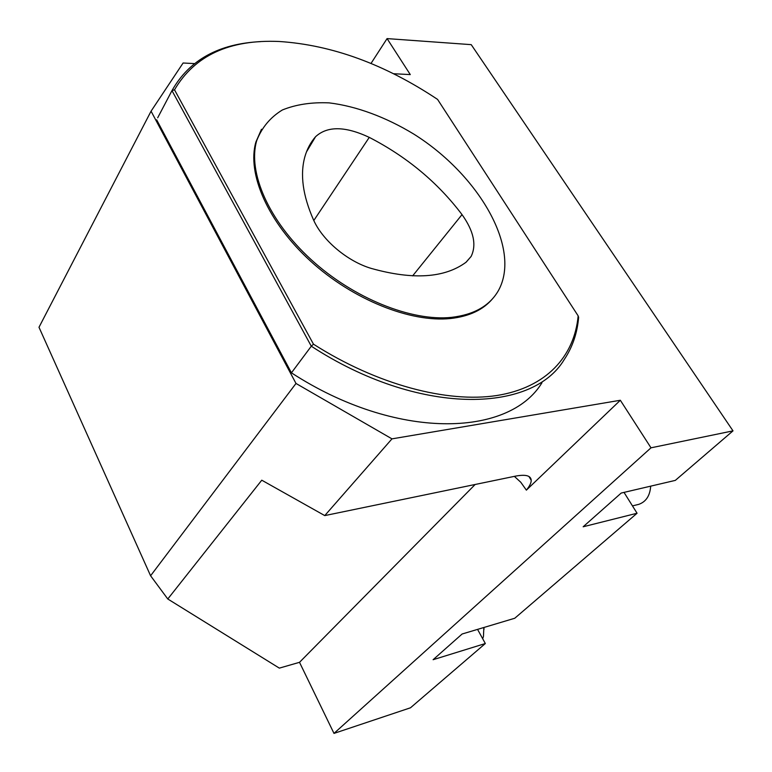<?xml version="1.0" encoding="UTF-8"?>
<svg xmlns="http://www.w3.org/2000/svg" width="772" height="772" viewBox="0 0 772 772"><rect width="100%" height="100%" fill="white"/><g stroke="black" fill="none" stroke-linecap="round" stroke-linejoin="round"><path stroke-width="1.16" d="M624.017 492.391L637.064 513.245L514.77 618.247L462.119 634.005L433.111 659.703L485.327 643.53L410.492 707.789L333.987 733.4L299.517 662.318L475.147 484.488M477.559 629.383L485.327 643.53M370.994 63.468L387.071 38.6L471.229 44.651L733.004 430.863L675.326 480.387L621.209 493.047L583.159 526.774L637.064 513.245M369.267 137.377C406.825 156.745 437.743 182.481 462.023 214.606C473.699 231.002 476.729 244.956 471.113 256.458L465.998 262.277C444.595 278.026 413.088 280.091 371.457 268.473C347.661 261.544 322.522 240.439 313.509 219.875C302.769 195.499 299.903 174.385 304.93 156.542C307.14 148.909 310.682 142.299 315.565 136.712C327.347 125.875 345.248 126.097 369.267 137.377L313.799 220.522M451.475 317.369C474.104 314.715 489.766 305.76 498.461 290.504C521.718 248.439 478.765 174.761 413.744 134.058C385.894 117.161 356.471 106.189 329.171 102.879C311.531 102.097 295.917 104.471 282.33 109.991C270.325 117.334 261.785 127.583 256.68 140.716C247.551 172.098 268.637 220.831 311.164 259.633C353.624 298.455 411.592 321.557 451.475 317.369M541.963 382.729C508.931 437.396 395.978 440.696 291.43 372.837L311.299 346.203L313.471 344.177C377.354 384.89 447.306 403.148 496.84 395.515C546.364 387.631 574.426 356.307 578.16 315.873L578.624 317.331C577.302 333.06 572.525 347.111 564.293 359.462C531.966 413.84 417.999 415.818 311.299 346.203L171.973 90.614L157.7 117.769M578.16 315.873L437.57 99.405C384.765 64.259 331.97 44.959 279.184 41.485C229.573 39.343 194.689 55.459 174.511 89.813L171.973 90.614C189.285 59.965 218.852 43.637 260.666 41.62M261.486 129.271L255.899 142.019C246.76 173.401 267.807 222.124 310.286 260.888C352.707 299.681 410.627 322.735 450.501 318.518C469.289 316.423 483.359 309.775 492.7 298.571M291.43 372.837L156.639 119.805M174.511 89.813L313.471 344.177M528.936 476.478L531.223 480.309C530.904 475.6 525.616 474.22 515.368 476.16L324.761 515.599L391.973 438.863L295.994 383.452L150.588 575.767L38.996 327.27L151.061 111.187L183.099 63.005L194.341 63.584M295.994 383.452L151.061 111.187M391.973 438.863L620.331 400.263L650.999 447.818L333.987 733.4M620.331 400.263L526.369 490.143C529.602 486.215 531.223 482.934 531.223 480.309M733.004 430.863L650.999 447.818M387.071 38.6L410.279 74.585L393.469 73.726M299.517 662.318L279.329 668.127L167.785 598.995L150.588 575.767M514.364 476.372L520.791 482.268L526.369 490.143M167.785 598.995L261.766 480.194L324.761 515.599M483.919 627.482L484.025 629.305M482.703 638.762L483.455 636.408L483.851 627.501M637.662 504.618L638.782 504.348C646.039 501.781 650.005 495.721 650.68 486.157M462.023 214.606L412.634 275.884M315.565 136.712L306.465 151.93M466.211 262.104L471.113 256.458M255.899 142.019L256.68 140.716M638.782 504.348L632.461 505.892"/></g></svg>
